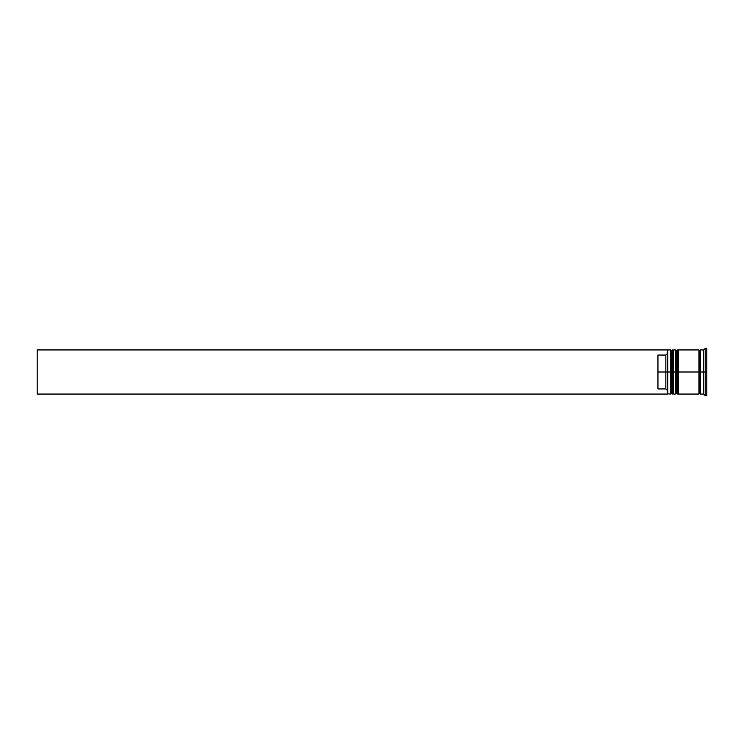 <?xml version="1.0" encoding="UTF-8"?>
<svg xmlns="http://www.w3.org/2000/svg" width="744" height="744" viewBox="0 0 744 744"><rect width="100%" height="100%" fill="white"/><g stroke="black" fill="none" stroke-linecap="round" stroke-linejoin="round"><path stroke-width="1.12" d="M671.506 372L671.506 393.111L671.506 372L671.506 393.111L671.506 372L672.455 372L670.567 372L670.567 394.06L670.567 372L667.414 372L667.414 393.688L667.414 350.312L667.414 372L665.834 372L665.834 355.055L657.956 355.055L657.956 372L667.731 372L667.731 394.06L667.731 372L670.567 372L670.567 349.94L670.567 372L671.506 372L671.506 350.889L671.506 372M673.711 393.111L672.771 394.06L672.771 372L673.711 372L672.771 372L672.455 394.06L672.455 372L672.455 394.06L671.506 393.111L670.567 394.06L667.414 393.743M672.771 372L672.771 349.94L672.771 372M673.711 350.889L672.455 349.94L672.455 372L672.455 349.94L671.506 350.889L670.567 349.94L667.731 349.94L667.731 372L667.414 350.257M676.231 372L676.231 393.111L676.231 372L676.231 393.111L676.231 372L677.179 372L675.292 372L675.292 394.06L675.292 372L673.711 372L673.711 394.06L673.711 372L675.292 372L675.292 349.94L675.292 372L676.231 372L676.231 350.889L676.231 372M678.444 393.111L677.496 394.06L677.496 372L678.444 372L677.496 372L677.179 394.06L677.179 372L677.179 394.06L676.231 393.111L675.292 394.06L673.711 394.06M677.496 372L677.496 349.94L677.496 372M678.444 350.889L677.179 349.94L677.179 372L677.179 349.94L676.231 350.889L675.292 349.94L673.711 349.94L673.711 372L673.711 349.94M698.923 393.902L699.713 393.111L699.713 372L700.495 372L699.713 372L699.713 350.889L699.713 372L678.444 372L678.444 394.06L678.444 372L699.713 372L699.713 393.111L700.495 393.902M705.228 372L703.647 372L703.647 394.06L703.647 372L700.495 372L700.495 394.06L700.495 372L703.647 372L703.647 349.94L703.647 372L705.228 372L705.228 395.631L705.228 372L706.8 372L705.228 372L705.228 348.369L705.228 372M698.923 349.94L698.923 394.06L698.923 349.94L678.444 349.94L678.444 372L678.444 349.94M706.8 395.631L706.8 372L706.8 395.631L705.228 395.631L703.647 394.06L700.495 394.06M667.414 353.474L665.834 355.055L665.834 388.945L667.414 390.526L665.834 388.945L665.834 372L657.956 372L657.956 388.945L665.834 388.945L657.956 388.945L657.956 355.055L665.834 355.055L667.414 353.474M706.8 348.369L706.8 372L706.8 348.369L705.228 348.369L703.647 349.94L700.495 349.94L700.495 372L700.495 349.94M667.414 394.06L37.2 394.06L37.2 349.94L667.414 349.94L37.2 349.94L37.2 394.06L667.414 394.06M698.923 350.099L699.713 350.889L700.495 350.099M698.923 394.06L678.444 394.06"/></g></svg>
